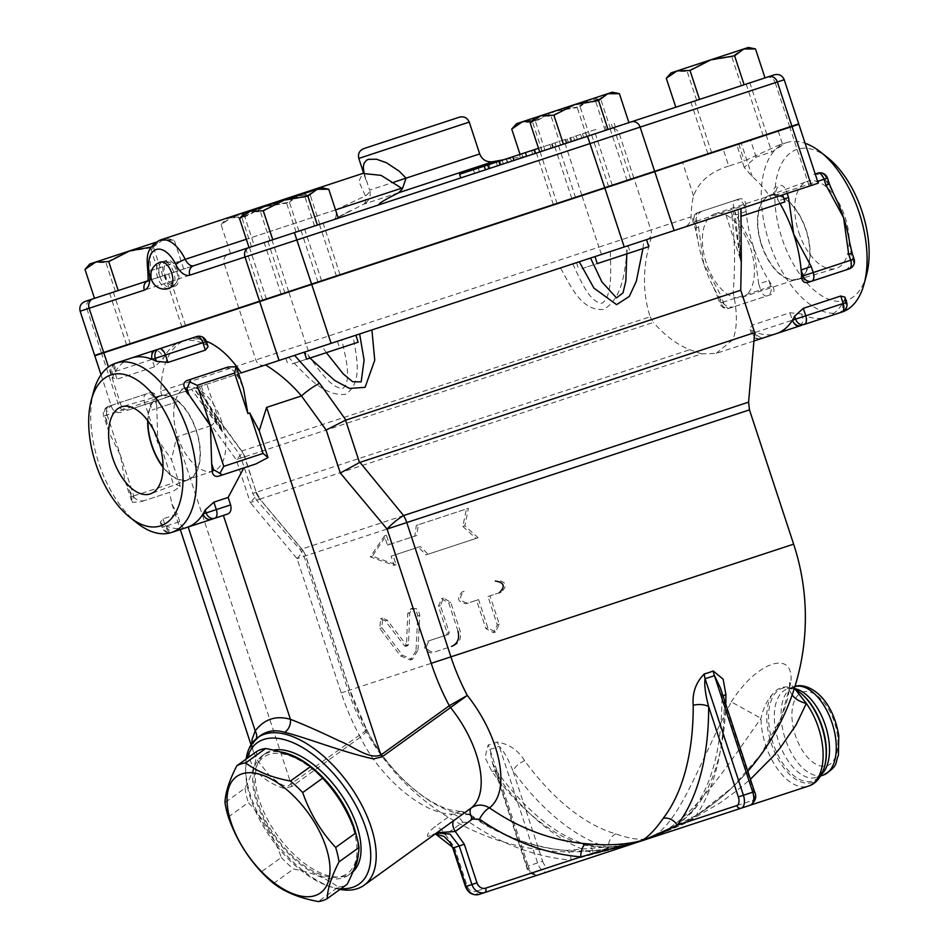 <?xml version="1.0" encoding="UTF-8"?>
<svg xmlns="http://www.w3.org/2000/svg" width="949" height="949" viewBox="0 0 949 949"><rect width="100%" height="100%" fill="white"/><g stroke="black" fill="none" stroke-linecap="round" stroke-linejoin="round"><path stroke-width="0.71" stroke-dasharray="4.75 3.56" d="M206.241 341.201A89.135 47.367 71.8 0 0 185.968 340.074A89.135 47.367 71.8 0 0 160.903 391.154L305.744 343.526L288.793 291.984L723.174 149.171L728.737 166.075L744.324 160.95L778.536 145.244L782.83 145.067L771.715 151.935L756.128 157.071L744.241 167.404L752.237 176.597A89.135 47.367 -108.2 0 1 771.323 198.614L818.228 183.193M572.757 263.905C580.373 279.718 589.59 302.956 602.188 303.217C612.817 295.317 610.563 269.777 610.337 251.544L560.491 267.926C570.349 285.139 580.93 311.308 603.706 309.457C624.442 297.001 624.727 267.25 627.835 245.791L127.51 410.288A7.746 6.845 71.8 0 1 118.578 405.069L101.638 353.526L288.793 291.984M798.868 124.283L741.264 143.228L752.237 176.597M101.638 353.526L94.793 355.768M179.752 521.618L177.297 514.156L163.003 518.866L160.286 522.235L162.16 524.133A89.135 47.367 -108.2 0 0 166.3 526.043A89.135 47.367 -108.2 0 0 186.573 527.537L184.711 528.142C182.908 528.285 181.247 526.102 179.752 521.618L165.458 526.315A7.746 4.116 -108.2 0 0 171.793 532.401L174.96 531.357A7.746 6.572 -108.2 0 1 166.3 526.043L162.006 527.454L165.458 526.315L163.003 518.866M169.586 492.329L140.12 502.009L169.586 492.329L171.935 504.133L177.297 514.156M173.762 490.953L180.298 486.41L171.508 459.66L159.729 442.531L157.902 443.136L156.692 405.259A89.135 47.367 71.8 0 1 156.3 398.782C156.016 394.143 153.928 392.115 150.037 392.684L108.649 406.291L150.037 392.684M251.046 744.799L256.669 759.342L269.67 775.855L279.611 783.589L283.715 785.499L288.152 785.914L359.363 735.297C364.891 731.643 367.133 729.449 366.124 728.702C367.583 730.327 365.662 733.162 360.359 737.219L360.335 737.231A11.625 5.967 -125.8 0 0 359.315 735.321A229.48 194.403 -108.2 0 1 341.225 692.9L297.073 558.629L250.311 502.602C255.672 496.991 257.642 493.563 256.218 492.341L256.005 492.365A19.383 19.122 71.8 0 0 259.86 499.127L250.311 502.602L236.182 459.624L211.461 425.52L176.609 436.979L171.508 459.66M251.853 743.577L253.407 751.928C251.936 747.148 252.529 743.482 255.186 740.908A11.625 9.229 -143.3 0 1 255.162 740.932A11.625 9.229 -143.3 0 1 253.43 742.604L260.406 735.641M227.748 514.002L187.024 527.383M753.933 340.999L716.151 353.419L701.702 353.858L256.61 500.194L259.86 499.127L301.711 549.068L300.145 549.578L748.595 402.139M716.151 353.419L732.723 339.813C737.409 328.401 737.551 312.719 733.15 292.755C735.499 263.68 734.87 236.681 731.264 211.781L771.323 198.614M754.669 332.601L732.723 339.813M740.754 290.252L733.15 292.755M241.129 372.933L191.508 389.244L222.339 431.771L222.991 431.475L214.996 418.912L194.296 388.331L197.285 387.346L217.38 417.382A19.383 3.63 -35.9 0 0 216.763 417.038L241.532 451.119A19.383 19.11 -108.2 0 1 244.545 456.872L236.182 459.624A19.383 3.654 -36 0 0 242.078 451.451A19.383 3.654 -36 0 0 241.532 451.119L650.112 316.788C642.259 292.138 642.615 265.91 651.192 238.116M216.763 417.038L196.763 387.524L129.396 409.671A7.746 6.572 -108.2 0 1 120.737 404.357L108.447 366.966M185.47 391.237L211.461 425.52A19.383 3.63 -35.9 0 0 217.38 417.37L242.066 451.439A19.383 19.383 0 0 1 244.806 456.777L256.218 492.341A19.383 19.039 98.9 0 0 259.907 499.067L302.114 549.352A19.383 4.413 -40.1 0 0 301.711 549.068A19.383 19.241 71.8 0 1 305.578 555.829L349.73 690.113A211.959 179.563 71.8 0 0 366.124 728.702L366.124 728.702C388.236 774.621 437.216 815.547 468.948 814.598A233.584 197.878 71.8 0 0 565.414 850.458A11.625 5.813 94.9 0 1 566.126 850.434A11.625 5.813 94.9 0 1 571.013 860.091A245.174 207.689 -108.2 0 1 469.755 822.451L462.756 822.261L445.484 834.693L454.524 847.469L452.803 848.038M297.073 558.629A19.383 4.413 -40.1 0 0 302.126 549.364A19.383 19.383 0 0 1 305.708 555.794L297.073 558.629M265.542 364.902L292.755 355.958M255.933 463.931L243.822 467.916M256.325 738.666A11.625 9.229 -143.3 0 1 255.186 740.908L260.417 735.641M360.335 737.231L291.912 786.496L176.609 436.979M291.912 786.496L283.976 788.358C257.084 779.876 241.39 757.966 253.43 742.604M436.813 832.878L443.254 828.24L433.883 834.491L427.75 836.508C426.659 834.8 429.09 831.49 435.033 826.567L452.305 814.135C423.812 814.645 380.051 778.026 360.359 737.219A11.625 6.026 -124.6 0 0 359.363 735.297M341.854 339.813L305.827 351.664C316.515 366.468 330.003 388.307 342.803 388.497C352.221 380.976 345.483 356.954 341.854 339.813L353.147 336.1C356.065 355.602 363.74 382.684 345.353 394.393C322.091 396.409 303.929 372.732 288.591 357.322L279.042 360.466M305.827 351.664L288.591 357.322M650.112 316.788L653.422 322.435L241.082 458.011L238.045 452.27L191.413 389.28L206.835 384.203L199.266 386.694L221.331 428.307L197.7 387.216M560.491 267.926L353.147 336.1M741.299 261.616L740.564 260.951L739.568 246.088L738.097 209.539L731.264 211.781M642.947 248.567L643.802 240.548L740.979 208.59M326.361 352.66L322.043 346.326L579.246 261.77M294.546 355.365L304.558 352.079L309.943 358.058M199.266 386.694L194.011 388.426L222.386 430.81L206.835 384.203M590.539 258.057L626.565 246.206L626.826 253.869M626.565 246.206L643.802 240.548M734.68 210.666L725.558 213.667L733.126 211.176L740.054 257.76L734.68 210.666L740.884 208.626M733.126 211.176L738.381 209.444L740.694 260.406L725.558 213.667M627.835 245.791L610.337 251.544M794.301 688.571A46.501 24.71 -108.2 0 0 787.385 688.998A46.501 24.71 -108.2 0 0 778.429 740.896A46.501 24.71 -108.2 0 0 816.425 777.361L820.636 775.974M795.653 689.638L792.012 687.978C784.301 685.427 777.694 687.598 772.178 694.502C766.792 700.908 763.067 708.844 761.003 718.346C720.588 775.689 689.259 824.029 649.697 838.109L633.541 843.531A11.625 3.998 -105.6 0 0 632.829 843.519C615.094 848.121 598.522 848.501 583.125 844.646A233.584 124.129 71.8 0 1 491.926 771.49L485.022 757.504L488.118 744.977A95.505 80.902 71.8 0 0 497.039 742.047C508.913 743.909 518.107 750.137 524.619 760.742A233.584 124.129 -108.2 0 0 615.806 833.898C629.685 838.702 640.373 840.304 647.859 838.714L648.701 838.501A11.625 11.542 101.9 0 0 647.052 839.13L608.677 847.706A245.174 130.286 71.8 0 1 512.97 770.92C508.284 759.093 503.705 750.873 499.245 746.294A100.238 84.912 -108.2 0 1 489.886 749.366L492.389 762.782L497.371 776.057A245.174 130.286 -108.2 0 0 593.078 852.831L636.518 842.629L479.043 894.409A3.879 2.064 -108.2 0 1 475.876 891.372L571.013 860.091L633.541 843.531A11.625 2.562 80.4 0 1 633.956 843.27L636.518 842.629M646.601 839.26A11.625 10.747 75.8 0 1 647.859 838.714L648.701 838.335C678.191 826.864 695.427 771.312 731.299 701.928L761.003 718.346A52.314 27.806 71.8 0 0 777.148 768.488A52.314 27.806 71.8 0 0 808.406 786.116M731.299 701.928C756.827 661.323 794.42 648.902 790.861 682.343L781.205 718.073L760.754 754.609L732.047 787.694L697.266 814.894L652.971 837.03C670.872 830.28 685.178 820.458 695.914 807.552A233.584 124.129 -108.2 0 0 725.783 704.3M792.154 694.976A23.251 15.54 5.4 0 1 789.532 686.578A23.251 15.54 5.4 0 1 790.861 682.343M644.501 840.007L643.636 840.292M721.964 698.44C721.608 747.717 711.916 784.87 692.9 809.888A11.625 9.265 -142.4 0 0 692.758 820.066L752.438 800.446A7.746 4.116 -108.2 0 0 753.933 791.786L724.229 701.465A11.625 5.136 179.8 0 1 721.964 698.44A11.625 5.136 179.8 0 1 721.964 698.405L720.374 687.871L724.229 701.465A245.174 130.286 71.8 0 1 692.758 820.066L665.012 831.692C674.561 827.291 683.861 820.031 692.924 809.9M651.394 837.706A11.625 6.121 -112.3 0 1 651.868 837.469A11.625 6.121 -112.3 0 1 652.26 837.338L683.719 823.993L720.042 802.937L736.59 790.849L750.434 779.259M433.302 834.124L435.401 833.898L427.75 836.508C436.398 833.222 442.305 832.617 445.484 834.693A11.625 5.967 54.2 0 0 435.033 826.567M435.093 833.72L437.038 832.712M462.756 822.261A11.625 5.967 54.2 0 0 452.305 814.135L460.443 811.525L468.948 814.598A11.625 4.116 124.7 0 1 470.502 814.823A11.625 4.116 124.7 0 1 469.755 822.451M565.414 850.458L625.083 845.512L632.829 843.519A11.625 8.339 75.4 0 1 632.959 843.483L618.677 846.247C610.349 847.848 599.756 847.35 586.909 844.752A11.625 9.265 -74 0 0 583.125 844.646M651.963 837.504A11.625 8.671 -110.5 0 1 652.959 837.03L647.052 839.13M634.252 843.293A11.625 2.562 80.4 0 0 633.956 843.27A11.625 11.625 0 0 0 632.959 843.483A11.625 8.339 75.4 0 1 634.252 843.293M692.912 809.888A11.625 9.265 -142.4 0 1 695.914 807.552M721.964 698.405A11.625 5.136 179.8 0 1 723.114 696.186M615.806 833.898A11.625 9.265 106 0 0 608.677 847.706L548.996 867.327A3.879 3.286 -108.2 0 1 547.087 872.036A11.625 6.18 71.8 0 1 537.585 862.926L499.245 746.294A11.625 6.169 67.9 0 0 497.039 742.047M524.619 760.742A11.625 5.136 143.8 0 0 512.97 770.92L542.662 861.253L528.237 865.998A11.625 6.18 -108.2 0 0 537.727 875.108A3.879 3.286 71.8 0 1 533.397 872.451A7.746 4.116 71.8 0 1 527.075 866.378L528.237 865.998L489.886 749.366A11.625 6.169 75.7 0 0 488.118 744.977M491.926 771.49A11.625 5.136 -36.2 0 1 497.383 772.249A11.625 5.136 -36.2 0 1 497.395 772.261A11.625 5.136 -36.2 0 1 497.371 776.057L527.075 866.378M492.401 762.818L497.371 772.249C526.932 811.727 556.778 835.879 586.933 844.729A11.625 9.265 -74 0 1 593.078 852.831L533.397 872.451M728.737 166.075C710.623 171.65 698.903 181.591 693.553 195.885A89.135 47.367 -108.2 0 0 691.097 216.835C690.955 221.544 688.927 224.937 685.012 226.989M756.128 157.071L750.564 140.167L778.239 131.069L723.174 149.171M750.564 140.167L741.264 143.228M112.611 404.986C108.577 407.014 106.502 410.419 106.395 415.188A89.135 47.367 -108.2 0 0 106.786 421.664L109.159 432.649L120.476 455.437L124.888 480.491L129.503 490.74A89.135 47.367 -108.2 0 0 133.026 496.185C135.944 499.957 139.633 501.475 144.082 500.704M156.3 398.782L104.829 415.709A7.746 6.572 -108.2 0 1 108.649 406.291A7.746 4.116 -108.2 0 0 106.49 411.51A7.746 4.116 -108.2 0 0 107.154 414.938L133.785 495.936L132.231 502.211L140.12 502.009M156.692 405.259L154.734 399.304A7.746 6.572 71.8 0 0 146.075 393.989A7.746 4.116 -108.2 0 0 144.58 402.637L157.902 443.136M133.026 496.185L131.46 496.707L132.231 502.211M180.298 486.41L173.05 483.029L159.729 442.531M131.342 358.034L131.365 358.034A89.135 47.367 -108.2 0 0 130.891 358.188L156.704 349.695A7.746 6.572 -108.2 0 1 165.363 355.009A89.135 47.367 71.8 0 1 181.129 341.664A89.135 47.367 71.8 0 1 181.295 341.616L196.573 336.587A7.746 6.572 71.8 0 1 205.233 341.901L202.066 342.945A89.135 47.367 71.8 0 1 206.206 344.843L208.068 346.753M181.295 341.604L181.769 341.462A89.135 47.367 71.8 0 1 202.066 342.945A7.746 6.572 71.8 0 0 193.406 337.63M130.891 358.188A89.135 47.367 -108.2 0 0 115.458 371.415A89.135 47.367 -108.2 0 0 113.263 375.401L112.884 378.046L117.071 379.149L154.497 366.848L163.157 358.995A89.135 47.367 71.8 0 1 165.363 355.009L152.042 359.386A7.746 4.116 71.8 0 1 153.536 350.739A7.746 6.572 -108.2 0 1 162.196 356.053L163.157 358.995M770.956 294.605L729.567 308.211L770.956 294.605C774.42 292.767 774.894 289.884 772.379 285.981A89.135 47.367 71.8 0 1 768.844 280.536A89.135 47.367 71.8 0 1 753.577 247.286A89.135 47.367 71.8 0 1 746.139 211.461A89.135 47.367 71.8 0 1 745.748 204.984C745.451 200.346 743.375 198.305 739.485 198.887L698.096 212.493L739.485 198.887M702.058 211.188C698.025 213.217 695.949 216.621 695.842 221.39A89.135 47.367 -108.2 0 0 696.234 227.867A89.135 47.367 -108.2 0 0 697.622 238.994A89.135 47.367 -108.2 0 0 703.684 263.692A89.135 47.367 -108.2 0 0 713.458 287.167A89.135 47.367 -108.2 0 0 718.951 296.942A89.135 47.367 -108.2 0 0 722.474 302.387C725.392 306.159 729.081 307.666 733.53 306.907M184.711 528.142L171.793 532.401A7.746 6.572 -108.2 0 1 163.133 527.086L162.16 524.133M764.408 337.559L776.021 333.728A89.135 47.367 -108.2 0 1 755.748 332.245L754.906 332.518A7.746 4.116 -108.2 0 0 761.24 338.591L764.408 337.559A7.746 6.572 -108.2 0 1 755.748 332.245A89.135 47.367 -108.2 0 1 751.608 330.335L749.734 328.437L751.454 333.657A7.746 7.746 0 0 0 761.24 338.591A7.746 6.572 -108.2 0 1 752.581 333.289L751.608 330.335M844.93 297.144L844.551 299.777A89.135 47.367 71.8 0 1 842.344 303.763A89.135 47.367 71.8 0 1 826.911 317.002L826.425 317.168A89.135 47.367 71.8 0 1 826.259 317.215A89.135 47.367 71.8 0 1 805.642 315.839A7.746 6.572 -108.2 0 1 801.822 325.246L761.24 338.591M826.911 317.002A89.135 47.367 71.8 0 1 826.413 317.168L804.278 324.451M844.551 299.777L845.512 302.731A7.746 6.572 71.8 0 1 845.939 306.23A7.746 6.572 71.8 0 1 841.704 312.138L838.536 313.182A7.746 6.572 71.8 0 0 842.344 303.763L846.638 302.351M815.203 173.987L817.694 173.169A7.746 6.572 71.8 0 1 826.342 178.483L824.776 178.993A89.135 47.367 71.8 0 1 828.311 184.45A89.135 47.367 71.8 0 1 833.791 194.213M779.995 203.513A89.135 47.367 -108.2 0 0 778.405 200.856A89.135 47.367 -108.2 0 0 774.882 195.399C772.356 191.496 772.83 188.626 776.294 186.775M113.263 375.401L112.29 372.459A7.746 6.572 -108.2 0 1 116.11 363.04A7.746 4.116 -108.2 0 0 113.951 368.259A7.746 4.116 -108.2 0 0 114.615 371.688L115.458 371.415A7.746 6.572 -108.2 0 1 118.21 362.482M185.968 340.074L181.295 341.616A89.135 47.367 71.8 0 1 181.769 341.462M206.36 341.533L205.233 341.901L206.206 344.843M236.74 367.998L236.906 372.281L235.328 372.803A89.135 47.367 71.8 0 1 238.863 378.248L243.312 387.987M224.272 368.271C228.733 367.512 232.422 369.019 235.328 372.803M811.739 281.201L807.765 282.505M849.723 242.932A89.135 47.367 71.8 0 1 851.016 253.513A89.135 47.367 71.8 0 1 851.407 259.99C851.3 264.759 849.236 268.164 845.191 270.192M849.165 268.887A7.746 6.572 71.8 0 0 853.4 262.992A7.746 6.572 71.8 0 0 852.973 259.48L851.016 253.513L852.143 253.146M829.438 184.07L828.311 184.45L826.342 178.483L827.469 178.115M851.407 259.99L854.1 259.113M774.882 195.399L786.602 191.556A7.746 4.116 -108.2 0 0 780.268 185.47A7.746 6.572 71.8 0 0 776.448 194.889L778.405 200.856L783.969 199.017M813.72 174.474C818.18 173.714 821.87 175.221 824.776 178.993M801.502 313.929L802.474 316.883A7.746 6.572 -108.2 0 1 798.655 326.29A7.746 4.116 71.8 0 1 792.332 320.216L805.642 315.839A89.135 47.367 71.8 0 1 801.502 313.929L789.876 312.755L752.45 325.056L749.734 328.437M745.748 204.984L744.182 205.494L746.139 211.461L735.985 214.794L734.028 208.839A7.746 4.116 71.8 0 1 735.522 200.192A7.746 6.572 -108.2 0 1 744.182 205.494L694.277 221.9A7.746 6.572 -108.2 0 1 698.096 212.493A7.746 4.116 -108.2 0 0 695.937 217.712A7.746 4.116 -108.2 0 0 696.602 221.141L698.559 227.108L695.107 228.235L696.234 227.867L694.277 221.9L695.842 221.39M722.474 302.387L720.908 302.897L718.951 296.942L717.824 297.31L721.276 296.171L723.233 302.138A7.746 4.116 -108.2 0 0 729.567 308.211A7.746 6.572 -108.2 0 1 720.908 302.897L760.659 289.836L758.702 283.87L768.844 280.536L770.813 286.491A7.746 6.572 -108.2 0 1 766.994 295.91A7.746 4.116 71.8 0 1 760.659 289.836L772.379 285.981M341.059 888.667A87.118 44.722 54.2 0 1 327.275 885.654A87.118 44.722 54.2 0 1 245.696 772.332A87.118 44.722 54.2 0 1 247.203 758.31M352.957 871.704A73.631 37.794 54.2 0 1 351.213 873.116A73.631 37.794 54.2 0 1 322.126 873.626A73.631 37.794 54.2 0 1 264.854 814.112A73.631 37.794 54.2 0 1 265.162 753.601A73.631 37.794 54.2 0 1 273.324 750.137M246.147 759.07A90.997 46.703 -125.8 0 0 245.613 768.56A90.997 46.703 -125.8 0 0 330.833 886.924A90.997 46.703 -125.8 0 0 340.003 889.427M270.501 297.595L654.715 171.271L270.501 297.595M270.619 297.962L654.834 171.639L270.619 297.962M94.663 355.401L798.75 123.916M336.634 275.851L281.153 294.095L336.634 275.851M157.131 334.867L126.597 344.902L157.131 334.867M267.203 298.674L321.604 280.797L267.203 298.674M556.778 203.477L612.259 185.233L556.778 203.477M736.282 144.45L766.816 134.414L736.282 144.45M626.21 180.642L571.808 198.531L626.21 180.642M560.147 202.778L608.689 186.811L560.147 202.778M736.531 144.782L763.245 135.992L736.531 144.782M623.208 182.042L575.616 197.689L623.208 182.042M333.502 277.286L284.961 293.253L333.502 277.286M157.119 335.282L130.404 344.06L157.119 335.282M270.441 298.022L318.045 282.375L270.441 298.022M755.902 203.679L782.617 194.901L755.902 203.679M642.58 240.939L594.976 256.598L642.58 240.939M352.874 336.195L304.332 352.15L352.874 336.195M559.364 145.505L613.766 127.617L559.364 145.505M721.489 92.207L690.955 102.243L721.489 92.207M591.879 134.817L536.399 153.062L591.879 134.817M300.157 230.726L245.755 248.614L300.157 230.726M138.032 284.036L168.566 274L138.032 284.036M267.63 241.426L323.123 223.181L267.63 241.426M160.013 240.097A34.876 18.529 -108.2 0 0 151.128 270.548L335.614 209.895C336.776 214.865 336.207 218.104 333.894 219.599L379.102 204.77M335.614 209.895L365.412 195.957A11.625 5.148 -21.3 0 0 369.6 190.132A11.625 11.554 71.8 0 1 363.609 204.237A11.625 5.741 -115 0 0 365.412 195.957L358.864 181.378L362.708 173.453M492.958 161.71L363.609 204.237L333.894 219.599L351.581 210.097A538.688 538.688 0 0 0 333.123 219.895M333.633 219.717L147.558 280.904M363.811 172.398L369.6 190.132L394.298 182.018M249.053 247.535L338.271 218.199M363.74 148.625L459.458 117.154M168.993 288.425A13.844 7.355 71.8 0 1 157.676 277.571A13.844 7.355 71.8 0 1 160.345 262.126M789.734 126.881L775.214 82.693L224.249 263.846A7.746 6.845 71.8 0 1 228.329 254.344L774.431 74.793M149.764 280.18L193.632 265.756M85.09 301.438L91.08 299.469A7.746 6.845 71.8 0 0 86.988 308.971L80.143 311.225M521.25 158.044L610.468 128.708L521.25 158.044L520.04 154.355M675.807 107.225L699.52 99.42M563.433 144.177L628.926 122.635M254.32 245.803L319.813 224.272L254.32 245.803L244.806 216.858L231.805 217.297L303.205 193.821L225.898 219.243L231.805 217.297L221.081 224.652L225.898 219.243M507.751 162.481L568.415 142.528L460.787 177.914L507.751 162.481L506.541 158.791L459.577 174.236M514.311 160.322L567.099 142.967L511.547 161.235L514.311 160.322L513.089 156.644L510.337 157.546L534.382 149.645L484.12 166.17L567.205 138.851L506.541 158.791M596.897 133.168L570.954 141.698L596.897 133.168L595.687 129.479L569.744 138.008L595.687 129.479M500.633 164.818L535.592 153.323L497.478 165.861L500.633 164.818L499.423 161.14L496.256 162.172L499.459 161.128M127.51 410.288L129.396 409.671M579.519 261.675L628.06 245.72L579.519 261.675M176.49 394.191L149.776 402.969L176.49 394.191M289.813 356.931L337.405 341.272L289.813 356.931M160.903 391.154C161.081 395.757 163.216 397.773 167.297 397.204M586.921 136.442L585.711 132.765M538.498 148.293L513.089 156.644M479.459 171.781L478.249 168.092M474.571 173.382L473.361 169.705M490.218 168.246L489.008 164.557M485.33 169.847L484.12 166.17M513.623 160.547L512.413 156.87M523.018 157.463L521.808 153.774M568.415 142.528L567.205 138.851M553.386 147.475L552.176 143.797M552.757 147.676L551.547 143.999M507.359 162.599L506.149 158.922M353.977 869.118A73.631 37.794 54.2 0 1 348.52 875.061A73.631 37.794 54.2 0 1 319.422 875.559A73.631 37.794 54.2 0 1 262.161 816.057A73.631 37.794 54.2 0 1 262.47 755.546A73.631 37.794 54.2 0 1 279.896 751.869M356.207 834.918A73.631 37.794 54.2 0 1 358.236 854.266M228.353 816.994L248.33 802.605C262.98 818.263 273.964 836.567 281.295 857.493L261.319 871.882M273.573 883.4L293.549 869.011C312.126 872.428 327.037 878.477 338.295 887.161L318.318 901.55M256.764 751.418C256.503 761.039 252.576 773.281 244.996 788.156L225.008 802.546M281.295 857.493A80.416 41.281 -125.8 0 0 293.549 869.011M244.996 788.156A80.416 41.281 -125.8 0 0 248.33 802.605M338.295 887.161A80.416 41.281 -125.8 0 0 342.992 886.117A80.416 41.281 -125.8 0 0 347.204 884.231M342.055 876.188A71.697 36.797 -125.8 0 0 318.556 774.562A71.697 36.797 -125.8 0 0 255.862 795.167A71.697 36.797 -125.8 0 0 342.055 876.188M416.006 650.86L410.265 660.006L400.502 655.961L379.79 628.463L380.549 618.784L385.258 620.871L404.547 645.878L405.792 646.376L406.492 645.249L407.762 613.469L410.798 608.843L414.654 609.483L416.303 611.061L417.774 615.569L416.006 650.86L417.987 650.207L419.743 614.916L418.26 610.421L416.623 608.843L412.768 608.19L409.743 612.817L408.485 644.585L407.785 645.723L406.552 645.225L387.287 620.195L382.601 618.107L381.866 627.775L402.53 655.296L412.269 659.353L417.987 650.207M501.25 592.152L487.976 596.518L497.3 624.869L493.48 632.651L485.876 628.618L476.564 600.266L466.006 603.742C457.726 602.117 456.433 598.19 462.127 591.962L464.108 591.31C458.403 597.538 459.696 601.464 467.976 603.089L478.557 599.614L487.881 627.965L495.485 631.987L499.316 624.205L490.004 595.853L501.25 592.152C507.679 585.687 506.398 581.761 497.371 580.373M487.976 596.518L490.004 595.853M462.127 591.962L464.108 591.31M466.006 603.742L467.976 603.089M476.564 600.266L478.557 599.614M453.586 645.759C459.553 643.031 461.688 637.977 460.004 630.599L450.68 602.259L443.563 598.072L440.395 605.628L449.233 632.509L448.462 634.395L429.565 640.611C424.82 646.518 426.113 650.445 433.432 652.39L453.586 645.759L433.432 652.39M431.475 653.031C424.144 651.097 422.851 647.171 427.596 641.251L446.505 635.035L447.276 633.149L438.438 606.281L441.605 598.712L448.711 602.9L458.035 631.251L460.004 630.599M427.596 641.251L429.565 640.611M446.505 635.035L448.462 634.395M462.815 526.458L476.078 538.415L426.03 554.88L418.414 547.182L391.107 556.161L394.132 565.367L370.252 556.897L384.452 535.912L387.477 545.117L414.784 536.138L416.338 525.426L466.398 508.972L462.815 526.458L464.832 525.793L468.438 508.296L418.295 524.785L416.741 535.497L389.446 544.465L386.421 535.26L372.269 556.233L396.113 564.714L393.076 555.509L420.371 546.541L427.987 554.228L478.118 537.751L464.832 525.793M466.398 508.972L468.438 508.296M416.338 525.426L418.295 524.785M476.078 538.415L478.118 537.751M414.784 536.138L416.741 535.497M426.03 554.88L427.987 554.228M387.477 545.117L389.446 544.465M418.414 547.182L420.371 546.541M384.452 535.912L386.421 535.26M391.107 556.161L393.076 555.509M370.252 556.897L372.269 556.233M394.132 565.367L396.113 564.714M251.485 246.728L241.971 217.784L263.134 207.001L286.574 203.122L297.298 195.767L310.299 195.328L303.205 193.821M296.088 232.066L286.574 203.122M230.595 253.597L221.081 224.652L230.393 217.772L241.971 217.784M253.371 246.111L300.975 230.465L253.371 246.111M298.923 231.141L289.409 202.184L265.969 206.075L244.806 216.858M319.813 224.272L310.299 195.328L298.721 195.304L289.409 202.184M292.102 363.918L339.706 348.271L292.102 363.918M155.648 242.339L89.799 263.988M84.983 269.397L94.295 262.517L105.873 262.529L127.036 251.746L150.476 247.867L161.2 240.512L174.201 240.073L167.119 238.567M115.387 291.473L105.873 262.529M162.825 275.886L153.311 246.942L151.259 247.025M140.049 283.371L113.334 292.15L140.049 283.371M321.664 187.76L244.356 213.181M316.444 225.376L267.891 241.343L316.444 225.376M612.319 92.195L535.011 117.617M605.201 130.44L595.687 101.496L606.411 94.141L619.4 93.69M606.15 130.132L558.546 145.778L606.15 130.132M748.417 47.45L671.097 72.871M741.299 85.695L731.786 56.75L742.509 49.395L755.499 48.945M696.696 100.357L687.171 71.412L708.345 60.629L731.786 56.75M719.472 92.872L746.187 84.081L719.472 92.872M589.578 135.577L580.064 106.632L556.624 110.511L593.86 98.269L516.553 123.69M586.743 136.502L577.229 107.557L587.953 100.203L600.942 99.764L593.86 98.269M610.468 128.708L600.942 99.764L589.365 99.74L580.064 106.632M542.14 151.176L532.614 122.231L553.789 111.436L577.229 107.557M511.736 129.1L521.037 122.207L532.614 122.231M543.077 150.855L591.63 134.9L543.077 150.855M183.715 269.018L174.201 240.073L162.623 240.05L153.311 246.942M160.001 276.811L150.476 247.867M314.546 225.992L305.032 197.048L315.756 189.705L328.757 189.254M269.943 240.666L260.429 211.722L281.592 200.927L305.032 197.048M239.539 218.59L248.852 211.698L260.429 211.722M560.598 145.102L551.084 116.158L572.247 105.375L595.687 101.496M530.194 123.026L539.495 116.134L551.084 116.158M666.293 78.281L675.593 71.389L687.171 71.412M544.963 150.239L535.45 121.294L532.128 120.831M556.624 110.511L535.45 121.294M178.792 401.178L152.077 409.968L178.792 401.178M358.164 342.198L306.622 359.149M648.819 246.645L597.277 263.585M784.918 201.9L741.039 216.325M581.82 268.674L630.361 252.707L581.82 268.674M93.726 391.154A89.135 47.367 -108.2 0 0 137.095 523.053M827.801 157.748A79.443 42.219 -108.2 0 0 797.16 149.325A79.443 42.219 -108.2 0 0 792.403 262.339A79.443 42.219 -108.2 0 0 866.449 275.305M798.821 232.41A45.86 24.366 -108.2 0 0 835.832 268.508A45.86 24.366 -108.2 0 0 845.12 217.191A45.86 24.366 -108.2 0 0 807.196 181.389A45.86 24.366 -108.2 0 0 798.821 232.41M842.012 312.043A89.135 47.367 71.8 0 1 769.176 242.161A89.135 47.367 71.8 0 1 786.33 142.682L778.536 145.244M786.33 142.682A89.135 47.367 71.8 0 1 805.108 143.275M701.702 353.858L689.84 349.718C676.981 344.629 664.834 335.531 653.422 322.435M761.395 244.712A44.378 23.583 71.8 0 1 769.497 195.34A44.378 23.583 71.8 0 1 806.199 229.978A44.378 23.583 71.8 0 1 797.207 279.647A44.378 23.583 71.8 0 1 761.395 244.712M805.926 230.073A43.856 23.298 -108.2 0 0 770.102 195.696A43.856 23.298 -108.2 0 0 761.656 244.628A43.856 23.298 -108.2 0 0 797.492 279.006A43.856 23.298 -108.2 0 0 805.926 230.073M706.27 262.837A43.856 23.298 71.8 0 1 714.704 213.905A43.856 23.298 71.8 0 1 750.54 248.282A43.856 23.298 71.8 0 1 742.106 297.215A43.856 23.298 71.8 0 1 706.27 262.837M163.062 467.347A44.378 23.583 -108.2 0 0 188.305 479.838A44.378 23.583 -108.2 0 0 196.419 430.466A44.378 23.583 -108.2 0 0 160.595 395.543A44.378 23.583 -108.2 0 0 147.688 420.585M147.997 420.988A43.856 23.298 71.8 0 1 160.322 396.172A43.856 23.298 71.8 0 1 196.146 430.561A43.856 23.298 71.8 0 1 187.712 479.494A43.856 23.298 71.8 0 1 163.062 466.837M221.912 422.091A43.856 23.298 -108.2 0 0 186.075 387.702A43.856 23.298 -108.2 0 0 177.641 436.647A43.856 23.298 -108.2 0 0 213.466 471.024A43.856 23.298 -108.2 0 0 221.912 422.091M173.738 272.292A13.559 7.212 -108.2 0 0 163.56 261.473A13.559 7.212 -108.2 0 0 162.647 261.663A13.559 7.212 -108.2 0 0 160.037 276.8A13.559 7.212 -108.2 0 0 171.128 287.428A13.559 7.212 -108.2 0 0 171.971 287.037A13.559 7.212 -108.2 0 0 173.738 272.292M176.692 271.319A11.471 6.097 71.8 0 1 176.597 282.292A11.471 6.097 71.8 0 1 165.114 275.127A11.471 6.097 71.8 0 1 170.108 262.553A11.471 6.097 71.8 0 1 176.692 271.319M177.748 270.975A13.559 7.212 -108.2 0 0 166.668 260.346A13.559 7.212 -108.2 0 0 164.058 275.483A13.559 7.212 -108.2 0 0 175.138 286.112A13.559 7.212 -108.2 0 0 177.748 270.975M308.437 350.81L305.744 343.526L598.878 247.155L581.927 195.613M264.771 365.163A7.746 6.845 71.8 0 1 255.839 359.932L238.899 308.389M809.224 186.146L789.865 127.249M601.559 254.427L598.878 247.155L650.931 230.038L633.979 178.495M341.225 692.9L348.164 690.623A234.462 234.462 0 0 0 625.427 845.429M749.485 409.885L304.012 556.339L305.708 555.794L349.849 690.065L366.361 728.915M827.018 765.724A38.755 20.593 -108.2 0 0 825.808 704.929A38.755 20.593 -108.2 0 0 791.917 716.068A38.755 20.593 -108.2 0 0 827.018 765.724M823.198 775.131A46.501 24.71 71.8 0 1 785.203 738.678A46.501 24.71 71.8 0 1 794.147 686.779A46.501 24.71 71.8 0 1 794.93 686.542M794.942 686.542L787.385 688.998C787.196 686.388 801.632 692.296 801.075 693.47A48.779 25.92 71.8 0 0 769.212 726.851A48.779 25.92 71.8 0 0 812.724 780.968A48.779 25.92 71.8 0 0 824.8 765.641C825.025 767.172 823.127 770.576 819.094 775.867L816.425 777.361A46.501 24.71 -108.2 0 0 821.62 774.242M772.178 694.502A50.048 26.596 -108.2 0 0 774.847 752.628A50.048 26.596 -108.2 0 0 812.107 782.51A50.048 26.596 -108.2 0 0 824.491 766.78M796.674 690.291A50.048 26.596 -108.2 0 0 792.012 687.978M454.524 847.469L467.216 886.058A7.746 6.572 71.8 0 0 475.876 891.372M467.216 886.058L465.484 886.627M793.637 544.157L348.164 690.623L304.012 556.339L300.145 549.578L256.61 500.194L252.731 493.433L689.84 349.718M542.662 861.253A7.746 4.116 -108.2 0 0 548.996 867.327M752.438 800.446A3.879 3.286 -108.2 0 1 750.529 805.143M647.111 239.456A7.746 6.572 71.8 0 0 650.931 230.038L691.097 216.835M693.553 195.885L682.58 162.516M738.773 144.046L744.324 160.95M766.163 135.043L771.715 151.935M106.786 421.664L104.829 415.709L106.395 415.188M131.46 496.707L129.503 490.74M133.785 495.936L173.05 483.029M698.559 227.108L703.684 263.692L721.276 296.171M758.702 283.87L753.577 247.286L735.985 214.794M787.207 193.394L786.602 191.556L817.623 181.354M154.497 366.848L152.042 359.386L114.615 371.688L117.071 379.149M238.863 378.248L236.906 372.281M752.45 325.056L754.906 332.518L792.332 320.216L789.876 312.755M633.861 178.127L619.341 133.951A7.746 6.572 -108.2 0 0 610.681 128.637M784.218 79.74L775.214 82.693A7.746 6.572 71.8 0 0 766.555 77.391M147.902 272.541A7.746 1.637 169.6 0 1 151.128 270.548A11.625 6.18 71.8 0 1 148.174 280.702A7.746 6.572 -108.2 0 0 147.534 280.951M406.053 178.151L479.708 153.928M335.543 209.919L246.337 239.243M469.245 122.101L358.805 158.412M581.808 195.245L565.13 143.607M288.674 291.616L271.995 239.99M238.768 308.022L224.249 263.846M189.812 275.163L86.988 308.971L101.519 353.158M503.338 163.928L502.128 160.251M532.78 154.248L531.57 150.559M499.708 165.126L498.498 161.437M497.478 165.861L496.268 162.172L497.466 165.861M581.832 138.115L580.622 134.438M571.856 141.401L570.646 137.724M577.407 139.574L576.197 135.897M583.671 137.51L582.461 133.833M612.674 127.985L611.464 124.295M606.411 130.037L605.201 126.359M520.562 158.269L519.352 154.58M539.898 151.911L538.688 148.222M541.926 151.235L540.716 147.558M556.209 146.537L554.999 142.86M566.197 143.263L564.987 139.586M551.132 148.21L549.922 144.533M534.892 153.56L533.682 149.871M406.492 645.249L408.485 644.585M407.762 613.469L409.743 612.817M404.547 645.878L406.552 645.225M385.258 620.871L387.287 620.195M417.762 615.972L419.731 615.332M379.79 628.463L381.866 627.775M400.502 655.961L402.53 655.296M497.3 624.869L499.316 624.205M485.876 628.618L487.881 627.965M448.711 602.9L450.68 602.259M438.438 606.281L440.395 605.628M447.276 633.149L449.233 632.509M256.005 492.365L252.731 493.433L241.082 458.011L244.545 456.872L256.218 492.341M101.033 374.76L111.733 407.311C113.643 411.641 116.905 413.289 121.519 412.257M171.923 504.133L180.298 529.601M657.111 835.428L687.112 821.027C712.913 806.235 734.929 787.445 753.162 764.68C774.953 738.476 788.868 702.995 789.532 686.578L789.568 682.533L794.242 688.749M434.891 833.839L433.325 834.112M460.372 811.525L449.577 809.711C433.171 804.61 416.22 793.008 398.71 774.918C385.531 760.932 374.796 745.677 366.492 729.164M470.514 814.823C500.74 835.571 532.614 847.445 566.138 850.434C583.208 851.811 600.954 850.589 619.377 846.781L625.083 845.512M460.443 811.525C460.894 810.814 464.239 811.917 470.49 814.835M697.266 814.894A234.462 234.462 0 0 0 747.8 771.276M492.389 762.782L526.505 866.567C527.478 872.072 531.215 874.919 537.727 875.108M778.239 131.069L782.842 145.067M744.23 167.415L736.768 144.699M108.649 406.291A7.746 7.746 0 0 0 103.702 416.077L109.159 432.649M124.888 480.491L131.626 500.989M116.11 363.04A7.746 7.746 0 0 0 111.163 372.827L112.884 378.046M160.286 522.235L162.006 527.454A7.746 7.746 0 0 0 171.793 532.401M697.622 238.994L695.131 228.235M698.096 212.493A7.746 7.746 0 0 0 693.15 222.28L695.107 228.235M713.458 287.167L717.835 297.31M717.824 297.31L719.781 303.277A7.746 7.746 0 0 0 729.567 308.211M327.275 885.654L330.833 886.924M245.696 772.332L245.613 768.56M630.717 179.159L613.766 127.617M571.808 198.531L554.868 146.988M766.816 134.414L749.864 82.871M707.907 153.785L690.955 102.243M612.259 185.233L595.308 133.69M553.35 204.604L536.399 153.062M321.604 280.797L304.653 229.255M262.695 300.157L245.755 248.614M185.506 325.543L168.566 274M126.597 344.902L109.657 293.36M340.062 274.724L323.123 223.181M281.153 294.095L264.213 242.553M526.375 156.348A538.688 538.688 0 0 0 503.528 159.788M365.745 179.539L364.119 171.71M365.768 179.598L363.526 172.777M570.954 141.698L569.744 138.008M574.655 140.488L573.433 136.798M615.438 127.071L614.228 123.394M511.547 161.235L510.337 157.546M567.099 142.967L565.889 139.289M265.162 753.601L262.47 755.546M351.213 873.116L348.52 875.061M405.792 646.376L407.797 645.723M410.798 608.843L412.768 608.19M380.549 618.784L382.601 618.107M410.265 660.006L412.269 659.353M493.48 632.651L495.485 631.987M441.605 598.712L443.563 598.072M285.863 358.224L288.164 365.223M337.405 341.272L339.706 348.271M249.433 247.404L266.503 299.315M300.975 230.465L318.045 282.375M149.776 402.969L152.077 409.968M201.318 386.018L203.62 393.016M113.334 292.15L130.286 343.692M164.877 275.21L181.828 326.753M267.891 241.343L284.842 292.885M319.433 224.391L336.385 275.934M558.546 145.778L575.485 197.321M610.088 128.827L627.028 180.369M731.074 211.852L733.375 218.839M694.644 101.033L711.584 152.575M746.187 84.081L763.126 135.624M576.518 262.659L578.819 269.658M628.06 245.72L630.361 252.707M540.088 151.852L557.146 203.762M591.63 134.9L608.689 186.811M256.669 492.887L260.073 499.044M797.207 279.647L835.832 268.508M769.497 195.34L807.196 181.389M742.106 297.215L797.492 279.006M714.704 213.905L770.102 195.696M160.595 395.543L121.97 406.682M188.305 479.838L150.618 493.788M186.075 387.702L160.322 396.172M213.466 471.024L187.712 479.494M171.971 287.037A13.844 13.844 0 0 0 176.597 282.292M170.108 262.553A13.844 13.844 0 0 0 163.56 261.473M171.128 287.428L175.138 286.112M162.647 261.663L166.668 260.346"/><path stroke-width="1.42" d="M206.241 341.201A89.135 47.367 71.8 0 1 241.129 372.933L811.383 185.446L792.024 126.537L94.793 355.768L101.033 374.76M792.024 126.537L798.868 124.283L818.228 183.193L811.383 185.446M340.003 889.427A90.997 46.703 -125.8 0 0 357.298 888.679A90.997 46.703 -125.8 0 0 364.06 885.263A90.997 46.703 -125.8 0 0 348.793 784.135A90.997 46.703 -125.8 0 0 257.725 737.575L260.406 735.641C267.523 730.623 275.601 729.52 284.653 732.331C304.854 737.124 341.996 751.976 373.467 758.927L382.115 756.827L380.893 755.001C368.983 759.829 353.55 746.377 339.884 741.193C319.991 731.632 303.502 724.348 290.43 719.318C276.064 715.214 264.332 719.069 255.21 730.896L252.102 739.318L251.853 743.577M174.96 531.357L227.748 514.002C230.678 512.579 231.639 509.542 230.619 504.892L206.17 512.934A7.746 6.572 71.8 0 0 214.83 518.249A7.746 4.116 -108.2 0 0 216.325 509.601L213.869 502.14L228.163 497.43L243.822 467.916L218.329 476.303C214.438 476.873 212.351 474.844 212.066 470.206A89.135 47.367 -108.2 0 0 211.674 463.729L210.464 425.852L188.958 394.654A89.135 47.367 -108.2 0 0 185.435 389.209C182.908 385.294 183.382 382.423 186.858 380.585L228.246 366.966L186.858 380.585M754.669 332.601L748.595 402.139L403.586 515.568A19.383 4.413 -40.1 0 0 387.073 529.032L431.226 663.315L450.917 656.838L406.765 522.555A19.383 10.439 71.8 0 0 403.586 515.568L359.968 462.365L754.669 332.601L740.754 290.252L741.299 261.616M740.754 290.252L345.578 420.193L326.171 430.027L340.311 473.017L359.505 462.543L345.578 420.193M449.363 705.7L449.316 705.736A11.625 5.967 -125.8 0 0 450.538 707.574L467.311 695.427L449.363 705.7A11.625 5.967 -124.5 0 0 450.561 707.563C480.633 744.965 490.55 792.7 471.392 807.86L364.06 885.263M345.899 420.075L319.576 383.242L294.558 355.365L292.755 355.958M259.67 301.568L279.042 360.466L265.542 364.902C279.362 373.55 291.343 383.894 301.462 395.935A19.383 3.63 144.1 0 1 319.576 383.242M228.163 497.43L230.619 504.892M259.219 430.822L268.009 457.56L263.039 453.444L249.729 412.945L259.219 430.822L266.598 407.394L301.462 395.935L326.171 430.027M268.009 457.56L255.933 463.931L222.291 474.998L219.931 473.385L223.786 466.35L197.155 385.353L234.581 373.052L247.891 413.55L243.478 388.509L236.74 367.998L236.123 366.765L234.581 373.052M188.175 527.003L255.21 730.896A11.625 9.229 -143.3 0 1 256.325 738.666M223.395 515.426L290.43 719.318A11.625 9.229 -73.1 0 1 284.653 732.331M740.884 208.626L741.311 261.189M626.826 253.869L625.842 281.034L623.019 292.861L616.518 297.927L601.903 281.912L590.539 258.069L579.246 261.77L593.944 288.14L616.613 304.653L629.27 296.456L636.316 281.307L642.947 248.567M309.943 358.058L334.677 380.478L349.54 388.426L365.08 387.346L374.748 360.217L371.901 329.944M359.635 333.965L364.096 360.074L361.178 381.878L352.672 381.735L343.265 373.942L326.361 352.66M304.558 352.079L322.043 346.326M740.979 208.59L741.311 261.117M820.636 775.974L823.198 775.131C839.402 765.748 834.74 762.949 838.406 755.357L838.786 735.748C832.048 694.988 806.045 681.512 794.147 686.779M750.434 779.259L773.316 756.163L780.149 747.954L795.974 725.083L806.33 703.446L795.428 689.508L800.149 692.734A50.048 26.596 -108.2 0 0 796.674 690.291M824.491 766.78A50.048 26.596 -108.2 0 0 800.149 692.734L801.075 693.47A48.779 25.92 71.8 0 1 824.8 765.641L824.491 766.78C821.205 777.397 815.843 783.838 808.406 786.116A52.314 27.806 71.8 0 0 823.091 753.376A52.314 27.806 71.8 0 0 806.33 703.446A23.251 15.54 5.4 0 1 792.154 694.976M747.8 771.276A234.462 234.462 0 0 0 793.637 544.157L450.917 656.838A211.959 179.563 -108.2 0 0 467.311 695.427C500.716 737.646 511.262 791.205 489.447 807.86A233.584 197.878 -108.2 0 0 585.913 843.72C606.34 845.796 624.596 844.847 640.658 840.885L641.465 840.684A11.625 8.078 -104.7 0 0 640.207 841.336L808.406 786.116M585.913 843.72A11.625 5.813 -85.1 0 0 580.788 856.876L640.207 841.336A11.625 11.21 105.3 0 1 643.327 840.304L479.043 894.409A11.625 9.846 -108.2 0 1 466.054 886.437L453.361 847.848L435.425 833.886L444.002 836.401L450.277 842.736L452.803 848.038L459.233 845.915L471.926 884.515L465.484 886.627C468.177 893.092 472.697 895.69 479.043 894.409M643.636 840.292L644.585 839.984A234.462 234.462 0 0 1 643.636 840.292M436.813 832.878L450.028 834.1L459.233 845.915L464.31 844.254L455.259 831.49L472.543 819.046L479.542 819.236A245.174 207.689 71.8 0 0 580.788 856.876L485.651 888.157A7.746 6.572 -108.2 0 1 476.991 882.843L464.31 844.254M437.038 832.712L455.271 831.478A11.625 5.967 -125.8 0 1 454.12 820.292M663.232 818.299C655.142 829.877 647.894 837.338 641.465 840.684A11.625 10.902 -115.4 0 1 643.327 840.304L677.159 825.191A11.625 9.265 37.6 0 0 663.232 818.299A233.584 124.129 71.8 0 0 693.221 705.309C692.153 692.912 695.854 682.438 704.324 673.897A95.505 80.902 -108.2 0 0 713.233 670.967L723.15 679.199L725.902 694.561A233.584 124.129 -108.2 0 1 725.783 704.3M479.542 819.236A11.625 4.116 -55.3 0 1 489.447 807.86C483.017 804.23 476.991 804.23 471.392 807.86A11.625 5.967 -125.8 0 0 472.543 819.046M693.221 705.309A11.625 5.136 -0.2 0 1 708.642 706.59L738.334 796.923A7.746 4.116 71.8 0 1 736.839 805.571L677.159 825.191A245.174 130.286 -108.2 0 0 708.642 706.59C705.38 694.288 704.194 684.964 705.06 678.618A11.625 6.169 75.7 0 1 704.324 673.897M713.233 670.967A11.625 6.169 67.9 0 0 714.419 675.546L752.771 792.178L743.411 795.25L705.06 678.618A100.238 84.912 71.8 0 0 714.419 675.546L720.374 687.835L754.491 791.608L752.771 792.178A11.625 6.18 71.8 0 1 750.529 805.143C755.665 801.122 756.982 796.614 754.491 791.608M723.114 696.186A11.625 5.136 179.8 0 1 725.902 694.561M206.36 341.533A7.746 7.746 0 0 0 196.573 336.587A7.746 4.116 71.8 0 1 202.908 342.66L206.36 341.533L208.068 346.741L205.364 350.122L167.937 362.435L156.3 361.261A89.135 47.367 -108.2 0 0 152.16 359.351A89.135 47.367 -108.2 0 0 131.555 357.963A89.135 47.367 -108.2 0 0 131.389 358.022L115.802 363.147A89.135 47.367 -108.2 0 0 93.726 391.154L91.353 399.885A79.443 42.219 71.8 0 1 111.021 374.914A79.443 42.219 71.8 0 1 181.911 463.053A79.443 42.219 71.8 0 1 130.001 517.43A79.443 42.219 71.8 0 1 91.353 399.885M156.704 349.695L181.295 341.604M196.573 336.587L131.389 358.022M776.021 333.728A89.135 47.367 -108.2 0 0 776.519 333.573A89.135 47.367 -108.2 0 0 776.673 333.514A89.135 47.367 -108.2 0 0 792.451 320.169A89.135 47.367 -108.2 0 0 794.645 316.183L803.317 308.33L840.743 296.029L844.93 297.144L846.638 302.351L843.198 303.49A7.746 4.116 71.8 0 1 841.704 312.138A7.746 7.746 0 0 0 846.638 302.351M776.472 333.585L801.822 325.246M838.536 313.182L842.012 312.043A89.135 47.367 71.8 0 0 864.076 284.024A89.135 47.367 71.8 0 0 820.719 152.137A89.135 47.367 71.8 0 0 805.108 143.275M804.278 324.451A7.746 4.116 -108.2 0 0 805.772 315.792L795.618 319.137A7.746 6.572 71.8 0 0 804.278 324.451L841.704 312.138M817.694 173.169A7.746 4.116 71.8 0 1 824.017 179.242L827.469 178.115A7.746 7.746 0 0 0 817.694 173.169L815.203 173.987M829.414 184.082L833.791 194.213A89.135 47.367 71.8 0 1 843.578 217.689L848.691 254.285L850.648 260.24A7.746 4.116 71.8 0 1 849.165 268.887L811.739 281.201L849.165 268.887A7.746 7.746 0 0 0 854.1 259.113L803.079 275.886A7.746 6.572 71.8 0 0 811.739 281.201A7.746 4.116 -108.2 0 0 813.222 272.553L811.265 266.586L801.122 269.919A89.135 47.367 -108.2 0 0 793.672 234.106A89.135 47.367 -108.2 0 0 779.995 203.513M801.514 276.396A89.135 47.367 -108.2 0 0 801.122 269.919L803.079 275.886L801.514 276.396C801.798 281.046 803.886 283.075 807.765 282.505L811.739 281.201M155.98 349.932A7.746 6.572 71.8 0 0 152.16 359.351L165.482 354.973A7.746 4.116 -108.2 0 0 159.147 348.888A7.746 6.572 71.8 0 0 155.328 358.307L156.3 361.261M118.21 362.482A7.746 6.572 -108.2 0 1 119.277 361.996M190.82 379.28L187 388.687L188.958 394.654M189.883 381.973L197.155 385.353M228.246 366.966L236.123 366.765M211.674 463.729L213.632 469.684L219.931 473.385M218.329 476.303L222.291 474.998M186.573 527.537A89.135 47.367 -108.2 0 0 187.072 527.371A89.135 47.367 -108.2 0 0 187.214 527.324A89.135 47.367 -108.2 0 0 203.003 513.978A89.135 47.367 -108.2 0 0 205.198 509.981L213.869 502.14M205.198 509.981L206.17 512.934L203.003 513.978A7.746 6.572 71.8 0 0 211.663 519.293M817.623 181.354L824.017 179.242L825.986 185.209L843.578 217.689A89.135 47.367 71.8 0 1 849.628 242.363A89.135 47.367 71.8 0 1 849.723 242.932M849.628 242.363L852.131 253.158L848.691 254.285M825.986 185.209L829.438 184.07L827.469 178.115M783.969 199.017L788.56 197.511L787.207 193.394M794.645 316.183L795.618 319.137L792.451 320.169A7.746 6.572 71.8 0 0 801.11 325.483M247.203 758.31A87.118 44.722 54.2 0 1 338.212 779.07A87.118 44.722 54.2 0 1 352.613 887.339A87.118 44.722 54.2 0 1 341.059 888.667M273.324 750.137A73.631 37.794 54.2 0 1 345.365 801.146A73.631 37.794 54.2 0 1 352.957 871.704M257.725 737.575A90.997 46.703 -125.8 0 0 246.147 759.07M311.604 284.083L94.663 355.401L80.143 311.225L144.355 290.109A19.383 10.297 -108.2 0 0 149.29 273.193A27.13 14.413 71.8 0 1 156.194 249.504A27.13 14.413 71.8 0 1 175.802 264.474A19.383 10.297 -108.2 0 0 189.812 275.163L784.218 79.74L798.75 123.916L311.604 284.083L294.392 232.624L193.632 265.756L249.053 247.535L239.539 218.59L244.356 213.181L321.664 187.76L328.757 189.254L317.18 189.231L307.867 196.123L284.427 200.002L263.264 210.785L250.263 211.236L239.539 218.59M362.708 173.453L381.012 175.34L402.435 188.697L398.817 192.671C391.356 196.49 377.88 203.24 379.102 204.77L338.271 218.199L328.757 189.254M402.435 188.697L406.065 178.151L399.043 171.057L386.457 162.742L376.468 159.218L368.461 159.325L366.444 160.298L364.06 163.311L363.325 166.668L363.811 172.398M459.458 117.154L363.74 148.625C359.41 150.535 357.761 153.797 358.805 158.412L469.245 122.101C467.347 117.771 464.085 116.122 459.458 117.154M171.65 272.98A13.844 7.355 71.8 0 1 168.993 288.425A13.844 13.844 0 0 1 151.52 279.599A13.844 13.844 0 0 1 160.345 262.126A13.844 7.355 71.8 0 1 171.65 272.98M784.218 79.74C782.308 75.41 779.046 73.761 774.431 74.793L294.392 232.624M91.08 299.469L94.497 298.342L84.983 269.397L89.799 263.988L155.648 242.339M224.249 263.846L189.812 275.163A7.746 6.572 -108.2 0 1 193.632 265.756L228.329 254.344M147.558 280.904L85.09 301.438C80.76 303.348 79.111 306.61 80.143 311.225M690.006 70.475L699.52 99.42L675.807 107.225L666.293 78.281L671.097 72.871L748.417 47.45L755.499 48.945L743.921 48.933L734.609 55.813L711.181 59.692L690.006 70.475L677.017 70.926L666.293 78.281M619.4 93.69L628.926 122.635L563.433 144.177L553.908 115.22L540.918 115.671L612.319 92.195L619.4 93.69L607.823 93.678L598.522 100.558L575.082 104.437L553.908 115.22M149.764 280.18L94.497 298.342M460.787 177.914L459.577 174.236L538.498 148.293M500.669 164.806L499.423 161.14M279.896 751.869A73.631 37.794 54.2 0 1 356.207 834.918M358.236 854.266A73.631 37.794 54.2 0 1 353.977 869.118M327.227 898.62L347.204 884.231C354.784 869.355 358.71 857.113 358.983 847.493L339.007 861.882C331.415 876.757 327.488 889.011 327.227 898.62A80.416 41.281 54.2 0 1 323.016 900.494A80.416 41.281 54.2 0 1 318.318 901.55C299.742 898.134 284.819 892.084 273.573 883.4A80.416 41.281 54.2 0 1 261.319 871.882C246.669 856.223 235.684 837.92 228.353 816.994A80.416 41.281 54.2 0 1 225.008 802.546C225.281 792.937 229.207 780.695 236.787 765.807L256.764 751.418A80.416 41.281 -125.8 0 1 265.673 748.5L245.696 762.877C256.954 771.561 271.865 777.611 290.441 781.039L310.43 766.65C299.172 757.966 284.249 751.916 265.673 748.5M315.068 895.619A71.697 36.797 -125.8 0 0 291.568 793.993A71.697 36.797 -125.8 0 0 228.875 814.61A71.697 36.797 -125.8 0 0 315.068 895.619M236.787 765.807A80.416 41.281 54.2 0 1 245.696 762.877M290.441 781.039A80.416 41.281 54.2 0 1 302.695 792.545C310.026 813.483 321.011 831.775 335.661 847.445L355.638 833.056C348.307 812.119 337.322 793.827 322.672 778.168A80.416 41.281 -125.8 0 0 310.43 766.65M322.672 778.168L302.695 792.545M358.983 847.493A80.416 41.281 -125.8 0 0 355.638 833.056M335.661 847.445A80.416 41.281 54.2 0 1 339.007 861.882M495.319 581.049C504.322 582.437 505.615 586.363 499.198 592.828M458.035 631.251C459.731 638.618 457.596 643.671 451.629 646.411M118.222 290.548L108.708 261.604L95.707 262.054L84.983 269.397M151.259 247.025L129.871 250.821L108.708 261.604M272.778 239.729L263.264 210.785M317.381 225.067L307.867 196.123M535.011 117.617L540.918 115.671L530.194 123.026L535.011 117.617M608.036 129.503L598.522 100.558M744.135 84.758L734.609 55.813M765.013 77.889L755.499 48.945M520.04 154.355L511.736 129.1L516.553 123.69L556.624 110.511M539.708 151.97L530.194 123.026M532.128 120.831L522.46 121.745L511.736 129.1M304.332 352.15L306.622 359.149L355.175 343.194L358.164 342.198L355.875 335.211M594.976 256.598L597.277 263.585L648.819 246.645L646.518 239.646M741.039 216.325L784.918 201.9L782.617 194.901M158.993 442.78A45.86 24.366 71.8 0 1 150.618 493.788A45.86 24.366 71.8 0 1 112.694 457.999A45.86 24.366 71.8 0 1 121.97 406.682A45.86 24.366 71.8 0 1 158.993 442.78M130.001 517.43L137.095 523.053A89.135 47.367 -108.2 0 0 171.472 532.496A89.135 47.367 -108.2 0 0 188.637 433.029A89.135 47.367 -108.2 0 0 115.802 363.147M864.076 284.024L866.449 275.305A79.443 42.219 -108.2 0 0 827.801 157.748L820.719 152.137M147.688 420.585A44.378 23.583 -108.2 0 0 163.062 467.347M163.062 466.837A43.856 23.298 71.8 0 1 151.876 445.117A43.856 23.298 71.8 0 1 147.997 420.988M674.122 230.571L654.763 171.662M624.228 246.977L604.857 188.068M331.094 343.348L311.723 284.451M108.447 366.966L103.797 352.814M431.226 663.315A229.48 194.403 71.8 0 0 449.316 705.736L380.893 755.001L266.598 407.394M340.311 473.017L387.073 529.032L749.485 409.885L793.637 544.157M382.115 756.827L450.538 707.574M794.93 686.542A46.501 24.71 71.8 0 1 832.392 723.968A46.501 24.71 71.8 0 1 823.198 775.131M821.62 774.242A46.501 24.71 -108.2 0 0 825.63 726.21A46.501 24.71 -108.2 0 0 794.301 688.571M476.991 882.843L471.926 884.515A11.625 9.846 71.8 0 0 484.915 892.475A3.879 2.064 71.8 0 0 485.651 888.157M736.839 805.571A3.879 3.286 71.8 0 0 741.169 808.228A11.625 6.18 -108.2 0 0 743.411 795.25L738.334 796.923M167.937 362.435L165.482 354.973L202.908 342.66L205.364 350.122M840.743 296.029L843.198 303.49L805.772 315.792L803.317 308.33M811.265 266.586L793.672 234.106L788.56 197.511M185.435 389.209L187 388.687M213.632 469.684L212.066 470.206M249.729 412.945L247.891 413.55M263.039 453.444L223.786 466.35M604.738 187.7L587.526 136.253M654.644 171.294L640.112 127.119A7.746 6.845 -108.2 0 0 631.192 121.899M791.893 126.17L777.373 81.994A7.746 6.845 -108.2 0 0 768.441 76.762M259.552 301.201L245.02 257.013A7.746 6.572 -108.2 0 1 248.84 247.606M398.817 192.671L492.958 161.71A538.688 538.688 0 0 1 503.528 159.788M394.298 182.018L479.708 153.928C482.187 159.835 486.6 162.433 492.958 161.71M246.337 239.243L185.233 259.338A34.876 18.529 -108.2 0 0 160.013 240.097L362.732 173.442M401.213 188.329L335.543 209.919M193.632 265.756A11.625 6.18 71.8 0 1 185.233 259.338A7.746 1.637 -26 0 0 175.802 264.474M103.678 352.447L89.147 308.271A7.746 6.572 -108.2 0 1 92.966 298.852M149.29 273.193A7.746 1.637 169.6 0 1 147.902 272.541C148.281 279.314 148.115 282.185 147.415 281.153L148.174 280.702M144.355 290.109A7.746 6.572 -108.2 0 1 147.534 280.951M485.449 169.812L484.239 166.122M488.913 168.673L487.703 164.984M526.624 156.277L525.414 152.587M180.298 529.601L251.046 744.799M794.242 688.749L795.44 689.52M452.803 848.038L465.484 886.627M187.024 527.383L171.472 532.496M854.1 259.113L852.143 253.146M364.119 171.71L362.637 173.477M479.708 153.928L469.245 122.101M363.526 172.777L358.805 158.412M160.013 240.097C144.355 248.65 147.107 259.302 147.902 272.541M485.39 169.824L484.18 166.146M535.592 153.323L534.382 149.645M776.519 333.573L753.933 340.999M748.595 402.139L749.485 409.885"/></g></svg>

